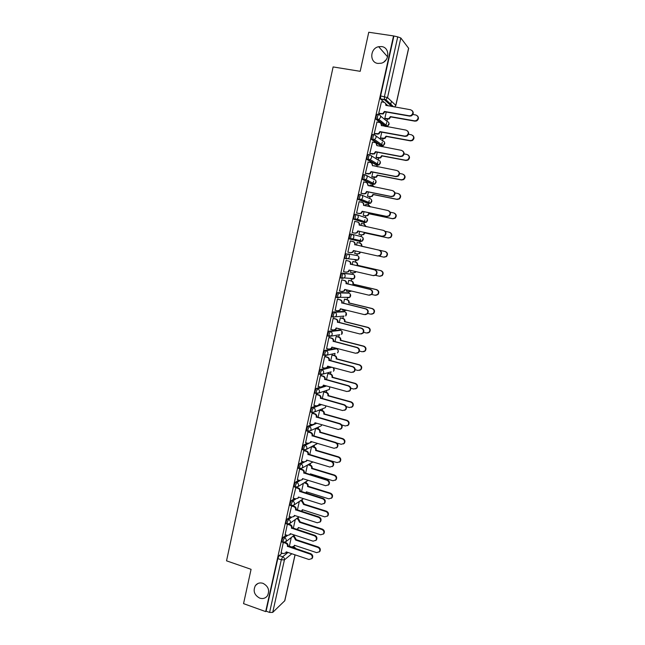 <?xml version="1.0" encoding="UTF-8"?>
<svg xmlns="http://www.w3.org/2000/svg" width="645" height="645" viewBox="0 0 645 645"><rect width="100%" height="100%" fill="white"/><g stroke="black" fill="none" stroke-linecap="round" stroke-linejoin="round"><path stroke-width="0.97" d="M262.999 583.33C268.409 586.289 269.884 590.449 267.425 595.811C265.458 598.318 262.894 599.092 259.725 598.133C254.275 595.093 252.84 590.901 255.412 585.547C257.363 583.144 259.895 582.403 262.999 583.33M381.614 46.577C389.999 47.399 389.733 61.251 381.308 63.21L377.889 63.436C369.335 62.525 369.964 48.294 378.647 46.698L381.614 46.577M286.283 535.052L283.236 537.341L281.857 540.333L282.131 542.066M290.427 516.838L287.307 519.032L285.937 521.99L286.219 523.764M294.604 498.537L291.395 500.633L290.032 503.551L290.323 505.374M298.812 480.162L295.499 482.154L294.144 485.032L294.451 486.902M303.069 461.707L299.627 463.586L298.28 466.432L298.595 468.343M307.359 443.171L303.771 444.937L302.432 447.743L302.763 449.702M311.704 424.555L307.939 426.2L306.601 428.965L306.947 430.973M316.123 405.866L312.124 407.374L310.793 410.099L310.721 412.042L311.156 412.163M320.621 387.105L316.324 388.467L315.002 391.144L314.937 393.144L315.397 393.273M325.499 368.214L320.549 369.464L319.235 372.109L319.162 374.164L319.654 374.293M335.295 348.477L324.79 350.38L323.484 352.976L323.419 355.089L323.951 355.226M339.399 330.006L329.055 331.199L327.749 333.763L327.684 335.932L329.103 336.416M343.511 311.454L333.336 311.938L332.038 314.454L331.973 316.679L333.417 317.179M347.647 292.822L337.633 292.58L336.351 295.055L336.287 297.345L337.746 297.845M351.799 274.101L341.955 273.133L340.681 275.56L340.616 277.922L342.1 278.422M346.3 253.59L345.035 255.984L344.97 258.403L346.502 258.911L346.357 256.283L347.623 253.888L357.225 255.581L347.623 253.888C349.042 254.372 349.655 255.388 349.461 256.944L348.55 258.419L346.502 258.911M351.993 234.248L350.662 233.958L349.405 236.304L349.542 238.997L350.864 239.295L350.727 236.594L351.993 234.248C353.42 234.716 354.032 235.739 353.839 237.304L352.855 238.844L350.864 239.295L360.37 241.544L362.288 241.109L363.232 239.626C363.425 238.126 362.829 237.15 361.45 236.691L352.162 234.288M356.33 214.503L355.048 214.237L353.791 216.535L353.734 219.098L355.25 219.582L355.129 216.817L356.379 214.511C357.814 214.978 358.427 215.994 358.233 217.567L357.177 219.171L355.25 219.582L364.602 222.589L366.465 222.194L367.481 220.646C367.674 219.139 367.078 218.163 365.691 217.712L356.919 214.704M360.708 194.669L359.45 194.411L358.209 196.677L358.144 199.313L359.652 199.781L359.547 196.951L360.789 194.685C362.224 195.145 362.845 196.161 362.651 197.733L361.506 199.41L359.652 199.781L368.859 203.546L370.649 203.191L371.754 201.587C371.947 200.071 371.343 199.095 369.956 198.652L361.676 195.072M365.102 174.747L363.877 174.505L362.643 176.714L362.579 179.431L364.078 179.882L363.982 176.98L365.215 174.763C366.666 175.214 367.287 176.222 367.086 177.81L365.852 179.552L364.078 179.882L373.141 184.422L374.85 184.107L376.043 182.43C376.237 180.914 375.632 179.931 374.237 179.504L366.4 175.384M369.521 154.719L368.327 154.494L367.094 156.662L367.182 159.629L368.529 159.887L368.44 156.92L369.674 154.752C371.125 155.187 371.746 156.203 371.544 157.791L370.206 159.605L368.529 159.887L377.438 165.209L379.058 164.935L380.348 163.193C380.542 161.661 379.937 160.686 378.542 160.266L371.101 155.638M373.963 134.603L372.794 134.394L371.568 136.514L371.512 139.385L372.995 139.804L372.923 136.764L374.148 134.636C375.6 135.063 376.228 136.079 376.027 137.675L374.576 139.562L372.995 139.804L381.751 145.907L383.275 145.673L384.678 143.859C384.872 142.327 384.267 141.352 382.864 140.941L375.777 135.813M378.422 114.391L377.285 114.189L376.067 116.269L376.132 119.381L377.486 119.615L377.43 116.511L378.639 114.431C380.099 114.85 380.727 115.858 380.534 117.463L378.946 119.43L377.486 119.615L386.089 126.509L387.5 126.331L389.024 124.445C389.217 122.905 388.613 121.929 387.202 121.526L380.421 115.906M383.872 61.993L386.21 59.679M294.128 536.358L294.41 535.1M298.095 518.636L298.401 517.274M302.07 500.834L302.4 499.375M306.069 482.96L306.415 481.404M310.084 464.997L310.455 463.352M314.115 446.961L314.51 445.219M318.17 428.844L318.582 427.014M322.242 410.639L322.669 408.72M326.33 392.362L326.773 390.354M330.433 373.995L330.901 371.915M334.553 355.548L335.037 353.404M336.093 348.679L336.198 348.219M338.698 337.021L339.157 334.957M340.221 330.216L340.447 329.192M342.858 318.404L343.301 316.429M344.365 311.664L344.624 310.511M347.042 299.707L347.462 297.821M348.534 293.032L348.824 291.742M351.243 280.93L351.646 279.124M352.718 274.319L353.041 272.883M355.459 262.055L355.847 260.338M356.919 255.517L357.274 253.945M359.7 243.1L360.619 238.981M361.152 236.61L361.522 234.933M363.965 224.025L364.296 222.525M364.304 222.493L364.909 219.792M365.392 217.615L365.788 215.857M368.247 204.86L368.553 203.489M368.569 203.425L369.222 200.514M369.666 198.523L370.077 196.693M372.552 185.607L372.834 184.357M372.85 184.276L373.552 181.148M373.955 179.35L374.382 177.431M376.882 166.257L377.123 165.144M377.148 165.039L377.897 161.685M378.26 160.089L378.704 158.09M381.276 146.6L381.445 145.843M381.469 145.706L382.267 142.142M382.582 140.739L383.049 138.659M385.815 126.291L386.661 122.502M386.927 121.3L387.411 119.132M390.507 105.304L391.418 101.225M295.096 554.845L284.808 600.705L272.714 612.395L269.594 612.428L266.119 611.178L277.802 558.602L279.188 555.571L282.171 553.184M243.552 603.639L265.675 611.597L393.539 35.918L368.755 32.25L360.2 71.321L333.118 66.935L226.532 560.827L251.074 569.325L243.552 603.639M266.119 611.178L265.675 611.597M388.137 105.901L385.662 103.66M384.226 102.353L380.639 99.104L384.468 99.757L384.436 96.573L397.731 36.87L400.827 37.99L408.664 48.319L395.853 105.458M397.731 36.87L393.539 35.918M381.445 101.862L378.728 113.391L379.212 113.697M386.25 112.045L384.815 118.47L385.283 118.761M376.978 122.026L374.253 133.507L374.753 133.773M381.759 132.169L380.453 138.014L380.921 138.264M372.536 142.094L369.803 153.518L370.303 153.744M377.285 152.196L376.108 157.477L376.583 157.686M368.126 162.072L365.376 173.432L365.884 173.626M372.834 172.134L371.786 176.843L372.27 177.02M370.214 185.131L369.738 186.018M363.764 181.963L360.966 193.258L361.482 193.411M368.408 191.968L367.481 196.12L367.972 196.257M366.029 204.392L365.312 205.828M359.483 201.772L359.104 201.619L356.58 212.995L357.104 213.1M363.998 211.713L363.2 215.309L363.691 215.414M360.91 225.548L361.394 223.404L363.869 224L365.731 226.58M352.742 232.7L352.21 232.627L354.726 221.316L355.242 221.469L354.718 221.364M359.612 231.37L358.934 234.409L359.434 234.482M357.612 242.641L357.137 242.472L356.532 245.173M357.628 242.584L357.137 242.472M350.872 241.093L350.364 240.916L347.865 252.179L348.389 252.276L347.865 252.155M350.888 241.028L350.364 240.908M355.242 250.945L354.686 253.429L355.185 253.517L354.694 253.404M353.379 261.588L352.896 261.443L352.178 264.668M346.542 260.564L346.026 260.419L343.535 271.634L346.083 272.158L348.163 271.642L349.066 270.029L373.157 275.592L375.704 274.907C377.269 272.674 376.857 270.981 374.463 269.812L350.388 264.103C350.582 262.555 349.969 261.539 348.558 261.056L349.01 261.128C350.42 261.604 351.033 262.62 350.84 264.16L374.874 269.868C377.261 271.029 377.672 272.722 376.116 274.955L373.713 275.665M350.888 270.449L350.461 272.359L352.944 272.867L354.976 272.367L355.621 271.545M349.171 280.438L348.679 280.341L347.849 284.074M342.229 279.938L341.713 279.833L339.576 291.008M346.55 289.863L346.591 291.209M344.978 299.207L344.478 299.143L343.535 303.384M337.94 299.232L337.416 299.159L335.207 310.261M342.237 309.189L342.318 309.947M340.81 317.896L340.302 317.864L339.246 322.605M333.667 318.428L333.134 318.396L330.885 329.426M336.65 336.497L336.142 336.505L334.973 341.745M329.418 337.537L328.877 337.545L326.612 348.518M332.522 355.016L331.998 355.056L330.716 360.789M325.185 356.564L324.637 356.604L322.363 367.513M328.402 373.455L327.878 373.519L326.483 379.752M320.976 375.495L320.42 375.567L318.138 386.428M324.306 391.805L323.774 391.91L322.274 398.618M316.784 394.337L316.219 394.45L313.946 405.253M320.226 410.075L319.686 410.212L318.082 417.404M312.607 413.098L312.043 413.251L309.761 423.999M308.455 431.771L307.875 431.957L305.609 442.655M304.319 450.363L303.739 450.581L301.473 461.223M300.151 468.818L299.611 469.117L297.353 479.711M295.886 487.338L293.257 498.109M291.653 505.785L289.178 516.427M287.356 524.232L285.122 534.665M319.404 404.633L320.307 404.286M318.009 386.395L320.492 387.073L325.306 385.629M326.701 367.908L330.562 366.932M360.37 241.544L349.542 238.997M363.361 222.323L353.92 219.3M367.642 203.296L358.322 199.507M371.939 184.18L362.74 179.616M376.261 164.983L367.182 159.629M380.606 145.689L371.649 139.554M384.968 126.307L376.132 119.381M283.292 542.526L281.083 552.821M291.258 537.535L289.403 546.202M350.678 278.898L351.17 278.471M354.871 260.12L355.476 259.524M359.176 241.262L359.781 240.504M363.554 222.251L364.086 221.42M367.9 203.159L368.4 202.264M372.246 183.97L372.721 183.035M376.599 164.709L377.051 163.733M380.961 145.351L381.397 144.359M385.339 125.912L385.75 124.92M390.475 103.909L390.265 104.829M393.837 36.289L380.59 95.928L380.639 99.104M315.615 428.433L313.905 436.101M311.527 446.743L309.745 454.709M307.439 465.061L305.609 473.237M303.368 483.299L301.497 491.684M299.312 501.455L297.393 510.042M295.281 519.531L293.314 528.319M378.736 113.351L382.775 113.633L384.436 111.456L384.831 111.795L383.17 113.972L379.067 113.673M385.267 103.039L386.218 105.57M412.268 110.706C413.808 112.617 413.526 114.334 411.429 115.858L409.639 116.124L384.831 111.795M384.436 111.456L409.285 115.786L411.083 115.52C413.614 113.214 413.469 111.295 410.647 109.779L385.807 105.296C386.008 103.7 385.379 102.692 383.92 102.281L381.3 101.837M384.831 118.422L388.758 118.704L390.378 116.592L414.59 120.841L416.339 120.591C418.807 118.349 418.669 116.487 415.92 115.003L412.873 114.479M417.492 115.906C418.984 117.769 418.71 119.438 416.67 120.913L414.928 121.163L390.757 116.914L389.137 119.027L387.379 118.874M385.13 118.728L387.758 119.196M374.269 133.459L378.413 133.709L379.937 131.604L380.34 131.911L378.817 134.007L374.576 133.741M380.655 123.098L381.719 125.759M407.527 130.903C409.188 132.717 409.011 134.434 406.987 136.071L405.06 136.393L380.34 131.911M379.937 131.604L404.697 136.095L406.632 135.773C409.003 133.451 408.809 131.564 406.044 130.121L381.308 125.485C381.509 123.888 380.881 122.881 379.429 122.461L376.817 121.994M369.819 153.47L374.06 153.687L375.471 151.664L375.882 151.93L374.471 153.953L370.109 153.703M376.051 143.069L376.825 145.568C377.027 143.98 376.398 142.972 374.955 142.545L372.35 142.061M402.778 151.003C404.584 152.712 404.504 154.445 402.553 156.187L400.497 156.574L375.882 151.93M375.471 151.664L400.126 156.308L402.19 155.921C404.407 153.607 404.165 151.752 401.472 150.358L376.825 145.568M365.384 173.384L369.714 173.578L371.012 171.626L371.431 171.852L370.133 173.803L365.634 173.578M371.447 162.943L372.778 165.838M398.038 171.006C399.989 172.618 400.013 174.352 398.118 176.206L395.949 176.657L371.431 171.852M371.012 171.626L395.579 176.432L397.747 175.98C399.827 173.674 399.553 171.844 396.917 170.506L372.367 165.555C372.568 163.975 371.947 162.967 370.504 162.532L367.908 162.032M380.461 137.974L384.501 138.224L385.992 136.184L410.115 140.586L412.002 140.271C414.308 138.022 414.122 136.184 411.429 134.773L408.511 134.249M412.865 135.531C414.485 137.296 414.308 138.973 412.34 140.554L410.454 140.868L386.379 136.474L384.888 138.506L383.001 138.433M380.752 138.24L383.388 138.723M376.124 157.428L380.252 157.646L381.63 155.679L405.657 160.234L407.664 159.855C409.825 157.606 409.599 155.8 406.971 154.445L404.068 153.905M408.245 155.066C409.986 156.735 409.914 158.42 408.011 160.105L406.003 160.476L382.017 155.929L380.647 157.896L378.647 157.904M376.39 157.646L379.042 158.154M371.794 176.786L376.011 176.98L377.285 175.085L401.222 179.786L403.335 179.358C405.366 177.109 405.1 175.335 402.528 174.029L399.545 173.449M377.93 166.837L374.261 165.749M403.617 174.513C405.512 176.085 405.536 177.77 403.689 179.568L401.577 180.003L377.68 175.303L376.414 177.198L374.318 177.286M372.028 176.972L374.713 177.504M360.974 193.202L363.554 193.726L365.376 193.371L366.586 191.492L367.013 191.686L365.804 193.565L363.982 193.919L361.152 193.339M366.86 182.737L368.335 185.736M393.297 190.92C395.401 192.42 395.538 194.161 393.7 196.136L391.434 196.636L367.013 191.686M366.586 191.492L391.047 196.451L393.321 195.951C395.272 193.645 394.966 191.847 392.386 190.557L367.932 185.454C368.126 183.881 367.505 182.874 366.07 182.422L363.49 181.906M356.588 212.931L359.152 213.471L361.055 213.076L362.176 211.262L362.603 211.423L361.49 213.229L359.596 213.624L356.58 212.995M362.272 202.441C363.587 202.957 364.143 203.949 363.941 205.424L363.917 205.537M388.556 210.754C390.822 212.132 391.072 213.874 389.29 215.978L386.936 216.526L362.603 211.423M362.176 211.262L386.54 216.381L388.895 215.825C390.741 213.535 390.402 211.77 387.871 210.512L363.514 205.255C363.707 203.691 363.095 202.675 361.66 202.224L359.088 201.691M367.497 196.064L370.004 196.58L371.786 196.233L372.963 194.403L396.804 199.257L399.013 198.765C400.924 196.531 400.618 194.782 398.102 193.524L394.933 192.887M374.108 186.889L372.463 185.583L369.948 185.083M373.221 185.889L374.439 186.961M398.989 193.871C401.037 195.338 401.166 197.023 399.376 198.942L397.167 199.434L373.358 194.588L372.189 196.411L370.004 196.58M367.65 196.193L370.407 196.757M363.208 215.253L365.707 215.785L367.561 215.39L368.658 213.632L392.41 218.631L394.708 218.091C396.506 215.865 396.167 214.148 393.708 212.923L390.201 212.197M369.996 206.803L368.158 204.836L365.651 204.32M368.747 205.046L370.383 206.884M394.369 213.156C396.57 214.495 396.812 216.188 395.071 218.236L392.781 218.768L369.061 213.785L367.972 215.543L365.707 215.785M363.2 215.309L366.126 215.93M369.061 213.785L368.658 213.632M352.226 232.571L354.774 233.127L356.741 232.684L357.781 230.942L358.185 231.257L357.185 232.805L355.226 233.248L352.218 232.587M357.693 222.057L357.709 222.065C359.136 222.525 359.749 223.541 359.555 225.097L359.523 225.25M383.823 230.507C386.258 231.749 386.613 233.482 384.88 235.723L382.461 236.328L358.225 231.063M357.781 230.942L382.058 236.215L384.493 235.61C386.226 233.337 385.863 231.595 383.38 230.37L359.12 224.96C359.313 223.404 358.701 222.388 357.274 221.928L354.71 221.38M347.873 252.114L350.42 252.687L352.444 252.211L353.42 250.534L377.599 255.952L380.09 255.307C381.735 253.05 381.348 251.332 378.913 250.139L354.742 244.576C354.935 243.028 354.323 242.012 352.904 241.536L353.347 241.641C354.766 242.117 355.379 243.125 355.185 244.673L379.316 250.228C381.743 251.413 382.138 253.13 380.494 255.38L378.002 256.025M353.863 250.631L352.896 252.292L350.872 252.767M350.356 240.972L352.904 241.536M354.702 244.769L355.145 244.866M349.509 270.126L348.614 271.69L346.607 272.214M346.026 260.443L349.01 261.128M346.018 260.475L348.558 261.056M350.348 264.289L350.799 264.353M339.246 290.927L341.769 291.532L343.89 290.992L344.744 289.436L368.738 295.144L371.335 294.426C372.818 292.209 372.391 290.532 370.036 289.395L346.059 283.534C346.252 281.994 345.639 280.978 344.228 280.486L344.688 280.519C346.099 281.01 346.704 282.018 346.51 283.558L370.456 289.411C372.802 290.548 373.229 292.225 371.754 294.434L369.545 295.217M345.18 289.541L344.357 291.008L342.487 291.588M341.81 279.841L344.688 280.519M341.697 279.89L344.228 280.486M346.018 283.719L346.47 283.744M334.957 310.197L337.472 310.817L339.641 310.253L340.431 308.745L364.336 314.607L366.981 313.849C368.392 311.664 367.94 310.003 365.634 308.882L341.745 302.876C341.931 301.336 341.326 300.32 339.923 299.828L340.391 299.82C341.794 300.32 342.398 301.336 342.205 302.868L366.054 308.858C368.368 309.979 368.811 311.64 367.4 313.825L365.392 314.655M340.874 308.85L340.108 310.229L338.375 310.858M337.658 299.159L340.391 299.82M337.4 299.216L339.923 299.828M341.705 303.061L342.164 303.053M330.692 329.377L333.199 330.014L335.4 329.426L336.15 327.966L359.958 333.981L362.635 333.191C363.99 331.022 363.522 329.385 361.248 328.273L337.448 322.129C337.641 320.597 337.037 319.581 335.634 319.073L336.11 319.033C337.504 319.541 338.109 320.557 337.924 322.081L361.676 328.224C363.949 329.329 364.417 330.966 363.07 333.134L361.248 333.989M336.585 328.079L335.876 329.369L334.279 330.03M333.449 318.372L336.11 319.033M333.126 318.445L335.634 319.073M337.408 322.307L337.875 322.266M326.443 348.469L328.942 349.122L331.175 348.51L331.877 347.107L355.597 353.258L358.314 352.444C359.604 350.291 359.128 348.671 356.878 347.582L333.175 341.286C333.368 339.762 332.764 338.746 331.369 338.23L331.844 338.157C333.239 338.673 333.844 339.689 333.65 341.213L357.322 347.494C359.555 348.582 360.031 350.203 358.749 352.347L357.104 353.218M329.232 337.488L331.844 338.157M331.836 347.284L332.28 347.204L331.659 348.421L330.192 349.098M328.869 337.593L331.369 338.23M333.134 341.471L333.61 341.39M322.218 367.481L324.709 368.142L326.967 367.505L327.628 366.15L351.259 372.447L354 371.609C355.234 369.48 354.75 367.876 352.541 366.795L328.926 360.361C329.111 358.846 328.507 357.822 327.12 357.306L327.604 357.201C328.99 357.717 329.595 358.733 329.41 360.249L352.984 366.674C355.193 367.755 355.677 369.351 354.444 371.48L352.96 372.35M325.032 356.516L327.604 357.201M328.063 366.263L327.45 367.384L326.104 368.077M324.628 356.645L327.12 357.306M328.877 360.539L329.361 360.434M358.942 234.353L361.434 234.893L363.353 234.474L364.369 232.772L388.032 237.916L390.402 237.328C392.104 235.119 391.741 233.425 389.322 232.24L385.267 231.361M364.28 224.129L366.142 226.669M389.749 232.369C392.12 233.571 392.458 235.264 390.773 237.441L388.411 238.021L364.788 232.893L363.772 234.587L361.434 234.893M358.942 234.369L361.853 235.006M364.788 232.893L364.369 232.772M359.604 243.076L360.031 243.173C361.41 243.633 362.006 244.624 361.821 246.132L361.402 246.035C361.587 244.528 360.99 243.536 359.604 243.076L357.12 242.528M354.702 253.364L357.185 253.92L359.16 253.461L360.063 252.018M379.018 256.065L383.678 257.113L386.113 256.484C387.718 254.291 387.339 252.614 384.96 251.461L361.361 246.221M361.781 246.309L385.347 251.542C387.709 252.703 388.097 254.372 386.492 256.557L384.065 257.186M360.482 252.114L359.579 253.541L357.612 254.001M352.888 261.475L355.79 262.136C357.169 262.604 357.765 263.587 357.572 265.087L357.153 265.031C357.338 263.523 356.741 262.539 355.363 262.072L352.888 261.507M375.567 275.351L379.349 276.221L381.832 275.552C383.356 273.383 382.953 271.73 380.623 270.594L357.104 265.216M357.532 265.272L381.01 270.642C383.34 271.771 383.743 273.424 382.219 275.592L379.881 276.286M356.024 271.634L355.403 272.416L353.444 272.924M348.76 280.341L351.573 281.002C352.944 281.478 353.533 282.47 353.347 283.961L352.92 283.937C353.105 282.437 352.509 281.446 351.138 280.97L348.663 280.39M346.268 291.129L348.735 291.717L351.057 290.935M371.73 294.451L375.035 295.241L377.567 294.539C379.01 292.387 378.591 290.75 376.301 289.637L352.88 284.123M353.307 284.147L376.696 289.653C378.986 290.766 379.405 292.395 377.962 294.547L375.817 295.305M351.428 291.024L349.421 291.774M344.704 299.143L347.373 299.788C348.735 300.272 349.332 301.263 349.139 302.747L348.703 302.755C348.889 301.263 348.3 300.272 346.929 299.788L344.47 299.199M342.084 309.882L344.535 310.487L346.317 310.189M367.723 313.438L370.738 314.171L373.31 313.438C374.689 311.301 374.253 309.689 372.004 308.6L348.663 302.94M349.098 302.932L372.407 308.584C374.656 309.673 375.092 311.285 373.713 313.414L371.762 314.22M346.607 310.261L345.406 310.527M340.592 317.84L343.188 318.485C344.551 318.977 345.139 319.968 344.954 321.452L344.511 321.492C344.696 320.009 344.108 319.017 342.737 318.525L340.286 317.912M337.916 328.555L341.141 329.232M363.619 332.304L366.465 333.022L369.077 332.256C370.391 330.143 369.94 328.547 367.723 327.475L344.47 321.67M331.973 316.679L333.538 317.211L335.755 316.647M344.914 321.629L368.126 327.418C370.343 328.499 370.794 330.087 369.48 332.199L367.714 333.038M336.48 336.456L339.028 337.101C340.383 337.601 340.971 338.593 340.786 340.068L340.334 340.141C340.52 338.665 339.931 337.674 338.569 337.174L336.134 336.545M359.426 351.065L362.208 351.783L364.852 350.993C366.11 348.897 365.642 347.324 363.458 346.26L340.294 340.326M340.745 340.254L363.877 346.172C366.054 347.236 366.521 348.808 365.264 350.904L363.667 351.751M332.369 354.976L334.884 355.637C336.23 356.145 336.819 357.128 336.634 358.604L336.174 358.709C336.359 357.233 335.779 356.242 334.416 355.734L331.99 355.097M355.153 369.714L357.967 370.456L360.644 369.65C361.845 367.569 361.369 366.013 359.217 364.957L336.134 358.886M336.593 358.781L359.636 364.844C361.789 365.892 362.264 367.448 361.063 369.521L359.62 370.367M323.83 385.226L322.774 386.419L323.403 385.105L346.945 391.539L349.711 390.693C350.896 388.58 350.396 386.992 348.211 385.92L324.685 379.341C324.878 377.833 324.274 376.817 322.895 376.285L323.387 376.148C324.766 376.672 325.362 377.696 325.177 379.204L348.663 385.766C350.84 386.831 351.34 388.419 350.162 390.523L348.808 391.378M320.839 375.454L323.387 376.148M323.266 386.266L322.032 386.96M320.412 375.616L322.895 376.285M324.645 379.526L325.136 379.381M313.825 405.221L316.292 405.915L318.598 405.245L319.194 403.98L342.648 410.551L345.43 409.68C346.567 407.592 346.059 406.019 343.914 404.955L320.476 398.239C320.662 396.74 320.065 395.716 318.686 395.175L319.186 395.006C320.557 395.546 321.154 396.562 320.968 398.062L344.365 404.762C346.518 405.826 347.026 407.398 345.889 409.486L344.664 410.325M316.655 394.305L319.186 395.006M319.622 404.101L317.961 405.745M316.211 394.49L318.686 395.175M320.436 398.425L320.928 398.247M309.656 423.967L312.115 424.676L314.438 423.991L315.002 422.757L338.367 429.473L341.173 428.586C342.269 426.522 341.753 424.958 339.625 423.902L316.276 417.049C316.461 415.549 315.873 414.533 314.494 413.985L315.002 413.784C316.373 414.324 316.969 415.348 316.784 416.839L340.092 423.676C342.213 424.732 342.729 426.289 341.632 428.361L340.52 429.175M312.494 413.066L315.002 413.784M315.429 422.878L313.897 424.45M312.035 413.284L314.494 413.985M316.235 417.234L316.743 417.025M305.504 442.623L307.955 443.349L310.301 442.655L310.834 441.454L334.11 448.307L336.932 447.412C337.988 445.356 337.464 443.808 335.36 442.76L312.099 435.77C312.285 434.279 311.696 433.255 310.326 432.706L310.842 432.472C312.204 433.021 312.793 434.045 312.615 435.528L335.835 442.51C337.932 443.55 338.456 445.098 337.4 447.146L336.384 447.936M308.35 431.747L310.842 432.472M311.253 441.583L309.834 443.067M307.875 431.989L310.326 432.706M312.059 435.956L312.575 435.714M301.376 461.191L303.819 461.933L306.173 461.223L306.681 460.07L329.869 467.053L332.707 466.15C333.723 464.118 333.191 462.578 331.119 461.538L307.947 454.411C308.133 452.927 307.536 451.903 306.173 451.339L306.697 451.073C308.052 451.629 308.641 452.653 308.463 454.136L331.594 461.248C333.667 462.288 334.199 463.82 333.183 465.851L332.248 466.617M304.222 450.331L306.697 451.073M307.101 460.191L305.786 461.602M303.731 450.613L306.173 451.339M307.907 454.588L308.423 454.314M297.264 479.678L299.699 480.436L302.062 479.719L302.553 478.598L325.652 485.717L328.499 484.798C329.482 482.782 328.942 481.259 326.894 480.219L303.811 472.962C303.989 471.479 303.4 470.455 302.045 469.891L302.57 469.592C303.924 470.157 304.513 471.181 304.327 472.656L327.378 479.896C329.426 480.936 329.958 482.46 328.982 484.468L328.12 485.217M300.11 468.842L302.57 469.592M302.965 478.719L301.747 480.049M299.611 469.149L302.045 469.891M303.771 473.14L304.287 472.833M328.265 373.415L330.756 374.084C332.102 374.6 332.683 375.592 332.506 377.059L332.038 377.196C332.223 375.721 331.635 374.729 330.288 374.213L327.87 373.56M350.807 388.25L353.75 389.048L356.451 388.217C357.604 386.161 357.12 384.614 354.992 383.573L331.998 377.373M332.465 377.236L355.419 383.428C357.548 384.468 358.031 386.008 356.878 388.064L355.564 388.895M324.185 391.773L326.652 392.45C327.991 392.974 328.571 393.966 328.394 395.425L327.918 395.595C328.103 394.127 327.523 393.136 326.177 392.611L323.758 391.95M346.357 406.664L349.55 407.551L352.275 406.705C353.379 404.673 352.888 403.141 350.791 402.109L327.878 395.772M328.353 395.603L351.227 401.924C353.315 402.956 353.815 404.488 352.702 406.519L351.517 407.334M320.114 410.043L322.556 410.736C323.895 411.26 324.475 412.252 324.298 413.711L323.822 413.913C324 412.453 323.419 411.454 322.081 410.93L319.678 410.244M341.769 424.95L345.373 425.982L348.115 425.111C349.179 423.096 348.679 421.58 346.607 420.556L323.782 414.082M324.258 413.888L347.042 420.347C349.114 421.362 349.614 422.878 348.55 424.894L347.47 425.692M316.058 428.232L318.493 428.933C319.823 429.473 320.396 430.465 320.218 431.916L319.735 432.142C319.92 430.691 319.339 429.699 318.001 429.159L315.607 428.465M336.851 443.042L341.213 444.316L343.97 443.446C344.994 441.446 344.486 439.938 342.439 438.923L319.702 432.319M320.178 432.094L342.882 438.673C344.93 439.688 345.438 441.196 344.414 443.196L343.422 443.962M312.212 446.396L314.438 447.058C315.768 447.598 316.34 448.589 316.163 450.041L315.671 450.299C315.856 448.847 315.276 447.856 313.946 447.307L311.712 446.646M314.373 456.096L337.069 462.578L339.842 461.691C340.834 459.708 340.318 458.216 338.294 457.2L315.631 450.476M316.123 450.21L338.746 456.926C340.762 457.934 341.278 459.434 340.286 461.409L339.383 462.159M308.431 464.497L310.406 465.093C311.728 465.65 312.301 466.641 312.124 468.085L311.632 468.375C311.809 466.932 311.229 465.932 309.906 465.384L307.931 464.787M310.14 474.623L310.398 473.857L332.949 480.751L335.731 479.856C336.682 477.897 336.166 476.405 334.166 475.397L311.591 468.544M312.083 468.254L334.618 475.099C336.617 476.099 337.142 477.582 336.182 479.549L335.352 480.267M310.785 473.978L310.422 474.656M293.169 498.085L295.595 498.851L297.974 498.134L298.442 497.037L321.452 504.285L324.306 503.366C325.257 501.375 324.717 499.859 322.685 498.819L299.691 491.434C299.869 489.958 299.288 488.926 297.934 488.354L298.466 488.023C299.812 488.596 300.401 489.62 300.215 491.095L323.177 498.464C325.209 499.496 325.741 501.012 324.798 503.011L323.992 503.729M296.466 487.402L298.466 488.023M298.845 497.166L297.708 498.416M295.507 487.596L297.934 488.354M299.651 491.611L300.175 491.272M304.633 482.516L306.383 483.057C307.705 483.613 308.278 484.613 308.1 486.048L307.601 486.362C307.778 484.927 307.205 483.927 305.883 483.371L304.126 482.831M305.803 493.03L306.375 491.829L328.845 498.843L331.635 497.948C332.562 495.997 332.03 494.522 330.055 493.522L307.56 486.54M308.06 486.217L330.514 493.183C332.498 494.183 333.022 495.658 332.094 497.601L331.32 498.303M306.762 491.95L305.883 493.054M289.097 516.403L291.508 517.185L293.902 516.46L294.346 515.395L317.276 522.781L320.138 521.853C321.057 519.87 320.509 518.37 318.501 517.338L295.587 509.816C295.773 508.341 295.184 507.317 293.838 506.736L294.378 506.373C295.716 506.954 296.305 507.978 296.119 509.445L319.001 516.951C321.008 517.983 321.549 519.483 320.63 521.458L319.88 522.16M292.693 505.833L294.378 506.373M294.741 515.524L293.693 516.701M291.419 505.962L293.838 506.736M295.547 509.993L296.087 509.623M300.82 500.439L302.392 500.939L304.093 503.93L303.553 504.446L301.884 501.286L300.312 500.786M301.32 511.3L302.376 509.719L324.757 516.863L327.555 515.952C328.45 514.025 327.918 512.557 325.959 511.558L303.553 504.446M304.053 504.1L326.435 511.195C328.386 512.186 328.918 513.654 328.023 515.581L327.297 516.258M302.747 509.832L301.723 510.993M285.042 534.64L287.444 535.431L289.847 534.705L290.266 533.665L313.115 541.187L315.986 540.252C316.872 538.293 316.324 536.793 314.341 535.761L291.508 528.11C291.685 526.651 291.105 525.619 289.766 525.03L290.306 524.635C291.645 525.224 292.225 526.255 292.048 527.715L314.841 535.35C316.824 536.374 317.372 537.874 316.485 539.833L315.776 540.51M288.847 524.167L290.306 524.635M290.661 533.794L289.678 534.899M287.356 524.248L289.766 525.03M291.467 528.287L292.008 527.892M296.998 518.282L298.409 518.741L300.11 521.732L299.562 522.281L297.893 519.112L296.482 518.661M296.498 529.351L297.966 528.529L298.385 527.521L320.686 534.794L323.492 533.883C324.362 531.972 323.83 530.513 321.887 529.513L299.562 522.281M300.07 521.902L322.363 529.118C324.298 530.117 324.838 531.569 323.967 533.48L323.29 534.141M298.756 527.642L297.797 528.731M281.002 552.797L283.397 553.604L285.808 552.87L286.211 551.862L308.971 559.505L311.841 558.578C312.712 556.627 312.156 555.135 310.189 554.111L287.444 546.331C287.622 544.872 287.041 543.84 285.703 543.243L286.251 542.824C287.589 543.421 288.17 544.444 287.993 545.896L310.697 553.66C312.664 554.692 313.212 556.175 312.349 558.119L311.688 558.78M284.977 542.397L286.251 542.824M286.598 551.991L285.679 553.023M283.486 542.51L285.703 543.243M287.404 546.509L287.952 546.073M293.185 536.043L294.442 536.463L296.144 539.454L295.587 540.034L293.927 536.866L292.661 536.447M289.331 546.178L291.669 546.96L294.015 546.234L294.418 545.259L316.639 552.644L319.444 551.733C320.291 549.838 319.751 548.387 317.832 547.387L295.587 540.034M296.103 539.623L318.316 546.968C320.234 547.96 320.775 549.403 319.928 551.306L319.291 551.943M294.781 545.38L293.886 546.396M283.381 542.485L283.107 540.752L284.485 537.761L287.525 535.455M283.236 537.341L284.485 537.761C285.824 538.357 286.412 539.389 286.227 540.857L285.848 541.711L284.066 542.558M287.468 524.167L287.186 522.394L288.557 519.435L291.677 517.234M287.307 519.032L288.557 519.435C289.903 520.031 290.492 521.055 290.315 522.531L289.911 523.418L287.92 524.24M291.58 505.769L291.29 503.955L292.653 501.036L295.87 498.924M291.395 500.633L292.653 501.036C294.007 501.616 294.596 502.649 294.41 504.124L293.991 505.035L291.79 505.809M308.157 480.323L298.087 486.58L295.708 487.298L295.41 485.427L296.764 482.549L300.11 480.525M295.499 482.154L296.764 482.549C298.119 483.121 298.708 484.153 298.53 485.637L298.087 486.58L295.337 487.177L294.072 486.781M299.861 468.73L299.546 466.819L300.892 463.973L304.416 462.03M299.627 463.586L300.892 463.973C302.255 464.537 302.852 465.569 302.666 467.061L302.199 468.036L299.836 468.746M304.029 450.081L303.706 448.122L305.045 445.316L308.842 443.429M303.771 444.937L305.045 445.316C306.415 445.872 307.004 446.904 306.827 448.396L306.327 449.412L303.98 450.105M308.221 431.344L307.883 429.336L309.213 426.571L316.751 423.265M307.939 426.2L309.213 426.571C310.592 427.119 311.18 428.151 310.995 429.651L310.479 430.699L308.141 431.384M312.438 412.526L312.003 412.405L312.075 410.462L313.406 407.737L321.557 404.641M312.124 407.374L313.406 407.737C314.784 408.285 315.381 409.309 315.195 410.817L314.647 411.905L312.325 412.574M316.679 393.627L316.219 393.498L316.292 391.507L317.606 388.822L326.555 385.968M316.324 388.467L317.606 388.822C318.993 389.354 319.597 390.378 319.404 391.894L318.824 393.023L316.526 393.676M331.183 371.834L320.75 374.697L320.525 372.455L321.839 369.811L331.812 367.263M320.549 369.464L321.839 369.811C323.226 370.343 323.83 371.367 323.645 372.883L323.024 374.052L319.162 374.164M335.013 353.396L324.991 355.621L324.782 353.323L326.088 350.719L336.561 348.808M324.79 350.38L326.088 350.719C327.483 351.235 328.079 352.259 327.894 353.783L327.241 355L323.419 355.089M339.859 334.699L329.256 336.456L329.055 334.094L330.353 331.53L340.657 330.329M329.055 331.199L330.353 331.53C331.756 332.046 332.36 333.07 332.167 334.602L331.474 335.86L327.684 335.932M344.083 316.058L333.28 317.009L333.344 314.776L334.642 312.261L344.777 311.769M333.336 311.938L334.642 312.261C336.045 312.761 336.65 313.784 336.464 315.324L335.722 316.631M348.308 297.353L347.768 297.893L349.832 297.361L339.98 297.321L337.843 297.869L337.666 295.37L338.947 292.894L348.913 293.128M337.633 292.58L338.947 292.894C340.358 293.386 340.963 294.41 340.778 295.95L339.98 297.321L336.287 297.345M351.944 279.196L353.968 278.696L344.261 277.914L342.164 278.43L341.995 275.875L343.277 273.432L353.073 274.399M341.955 273.133L343.277 273.432C344.688 273.923 345.301 274.947 345.107 276.495L344.261 277.914L340.616 277.922M279.188 555.571L282.687 556.756L287.993 552.459M293.556 547.944L294.717 547.355L296.079 548.782M293.177 546.912L295.861 548.71M291.83 553.749L284.429 559.86L272.714 612.395M284.663 600.963L295.015 554.813M391.854 106.546L384.468 99.757L385.823 99.612L393.652 106.852M400.827 37.99L387.532 97.572L395.788 105.345L408.616 48.133M306.883 460.667L307.52 460.32M310.213 442.752L312.075 441.825M335.142 348.437L336.392 348.76C337.738 349.259 338.319 350.243 338.141 351.71L337.504 352.88C338.488 351.856 338.536 350.759 337.658 349.598M339.262 329.974L340.52 330.288C341.874 330.788 342.455 331.772 342.277 333.239L341.6 334.457L341.882 331.248M343.406 311.43L344.672 311.737C346.026 312.228 346.615 313.212 346.43 314.687L345.712 315.953L346.115 312.809M347.574 292.806L348.832 293.104C350.195 293.58 350.783 294.563 350.598 296.055L349.832 297.361L350.356 294.273M351.751 274.093L353.025 274.383C354.387 274.859 354.976 275.834 354.79 277.326L353.968 278.696L354.597 275.649M363.32 222.315L364.602 222.589M367.577 203.28L368.932 203.562M371.851 184.164L373.245 184.438M376.14 164.959L377.567 165.225M380.453 145.657L381.921 145.931M384.783 126.275L386.291 126.541M356.145 260.411L358.12 259.943L359.007 258.524C359.192 257.024 358.596 256.041 357.225 255.581M333.441 367.86C334.416 369.013 334.408 370.133 333.425 371.23L334.021 370.101L333.207 367.634M327.329 390.169L329.361 389.491L329.772 386.847M323.476 408.406L325.314 407.68L325.886 405.858M319.622 426.538L321.275 425.781L321.791 424.708M315.768 444.574L317.517 443.421M311.914 462.521L313.043 461.981M380.59 95.928L387.532 97.572L385.823 99.612L380.534 98.959M277.802 558.602L281.309 559.796L282.687 556.756C284.026 557.361 284.614 558.401 284.429 559.86L281.309 559.796L269.594 612.428M394.732 107.038L395.788 105.345L394.651 107.022M384.388 111.649L384.791 111.988M379.897 131.798L380.3 132.104M376.874 133.934L377.277 134.233M375.422 151.857L375.833 152.123M372.407 153.962L372.826 154.22M370.972 171.82L371.391 172.046M367.972 173.892L368.392 174.118M372.367 165.555L372.786 165.797M366.545 191.686L366.965 191.879M363.554 193.726L363.982 193.919M367.932 185.454L368.351 185.655M362.135 211.455L362.563 211.616M359.152 213.471L359.596 213.624M363.514 205.255L363.941 205.424M373.318 194.774L372.915 194.588M369.021 213.971L368.609 213.817M357.741 231.136L358.185 231.257M354.774 233.127L355.226 233.248M359.12 224.96L359.555 225.097M382.058 236.215L382.461 236.328M353.371 250.72L353.823 250.808M354.742 244.576L355.185 244.673M378.913 250.139L379.316 250.228M349.026 270.215L349.477 270.263M350.388 264.103L350.84 264.16M374.463 269.812L374.874 269.868M344.696 289.621L345.156 289.637M346.059 283.534L346.51 283.558M370.036 289.395L370.456 289.411M340.391 308.931L340.858 308.915M341.745 302.876L342.205 302.868M365.634 308.882L366.054 308.858M336.101 328.152L336.577 328.103M337.448 322.129L337.924 322.081M361.248 328.273L361.676 328.224M333.175 341.286L333.65 341.213M356.878 347.582L357.322 347.494M328.926 360.361L329.41 360.249M352.541 366.795L352.984 366.674M364.748 233.079L364.328 232.958M361.821 246.132L361.402 246.035M357.572 265.087L357.153 265.031M355.79 262.136L355.363 262.072M353.347 283.961L352.92 283.937M351.573 281.002L351.138 280.97M349.139 302.747L348.703 302.755M347.373 299.788L346.929 299.788M372.407 308.584L372.004 308.6M344.954 321.452L344.511 321.492M343.188 318.485L342.737 318.525M368.126 327.418L367.723 327.475M340.786 340.068L340.334 340.141M339.028 337.101L338.569 337.174M363.877 346.172L363.458 346.26M336.634 358.604L336.174 358.709M334.884 355.637L334.416 355.734M359.636 364.844L359.217 364.957M324.685 379.341L325.177 379.204M348.211 385.92L348.663 385.766M320.476 398.239L320.968 398.062M343.914 404.955L344.365 404.762M316.276 417.049L316.784 416.839M339.625 423.902L340.092 423.676M312.099 435.77L312.615 435.528M335.36 442.76L335.835 442.51M307.947 454.411L308.463 454.136M331.119 461.538L331.594 461.248M303.811 472.962L304.327 472.656M326.894 480.219L327.378 479.896M332.506 377.059L332.038 377.196M330.756 374.084L330.288 374.213M355.419 383.428L354.992 383.573M328.394 395.425L327.918 395.595M326.652 392.45L326.177 392.611M351.227 401.924L350.791 402.109M324.298 413.711L323.822 413.913M322.556 410.736L322.081 410.93M347.042 420.347L346.607 420.556M320.218 431.916L319.735 432.142M318.493 428.933L318.001 429.159M342.882 438.673L342.439 438.923M316.163 450.041L315.671 450.299M314.438 447.058L313.946 447.307M338.746 456.926L338.294 457.2M312.124 468.085L311.632 468.375M310.406 465.093L309.906 465.384M334.618 475.099L334.166 475.397M299.691 491.434L300.215 491.095M322.685 498.819L323.177 498.464M308.1 486.048L307.601 486.362M306.383 483.057L305.883 483.371M330.514 493.183L330.055 493.522M295.587 509.816L296.119 509.445M318.501 517.338L319.001 516.951M304.093 503.93L303.593 504.277M302.392 500.939L301.884 501.286M326.435 511.195L325.959 511.558M291.508 528.11L292.048 527.715M314.341 535.761L314.841 535.35M300.11 521.732L299.594 522.111M298.409 518.741L297.893 519.112M322.363 529.118L321.887 529.513M287.444 546.331L287.993 545.896M310.189 554.111L310.697 553.66M296.144 539.454L295.62 539.865M294.442 536.463L293.927 536.866M318.316 546.968L317.832 547.387M376.011 119.22L378.946 119.43L387.5 126.331L389.032 123.324M371.512 139.385L374.576 139.562L383.275 145.673L384.67 142.69M367.037 159.452L370.206 159.605L379.058 164.935L380.332 161.959M362.579 179.431L365.852 179.552L374.85 184.107L376.003 181.14M358.144 199.313L361.506 199.41L370.649 203.191L371.697 200.232M353.734 219.098L357.177 219.171L366.465 222.194L367.4 219.227M349.34 238.795L352.855 238.844L362.288 241.109L363.119 238.126M344.97 258.403L358.12 259.943L358.854 256.936M314.937 393.144L318.824 393.023L329.361 389.491L329.861 386.871M310.721 412.042L312.003 412.405L314.647 411.905L325.314 407.68L325.999 405.882M306.528 430.852L307.81 431.223L310.479 430.699L321.275 425.781L321.871 424.732M302.36 449.581L303.634 449.96L306.327 449.412L317.558 443.438M298.208 468.222L299.474 468.609L302.199 468.036L312.922 461.949M289.96 505.253L291.217 505.656L293.991 505.035L303.505 498.633M285.864 523.643L287.114 524.054L289.911 523.418L298.949 516.879M281.784 541.953L283.034 542.372L285.848 541.711L294.475 535.052M293.265 546.871L294.41 547.25M378.647 46.698L387.581 56.825M255.412 585.547L257.839 583.532M378.413 133.709L378.817 134.007M374.06 153.687L374.471 153.953M369.714 173.578L370.133 173.803M376.414 177.198L376.011 176.98M365.376 193.371L365.804 193.565M361.055 213.076L361.49 213.229M372.189 196.411L371.786 196.233M367.972 215.543L367.561 215.39M356.741 232.684L357.185 232.805M352.444 252.211L352.896 252.292M380.09 255.307L380.494 255.38M348.163 271.642L348.614 271.69M375.704 274.907L376.116 274.955M343.89 290.992L344.357 291.008M371.335 294.426L371.754 294.434M339.641 310.253L340.108 310.229M366.981 313.849L367.4 313.825M335.4 329.426L335.876 329.369M362.635 333.191L363.07 333.134M331.175 348.51L331.659 348.421M358.314 352.444L358.749 352.347M326.967 367.505L327.45 367.384M354 371.609L354.444 371.48M363.772 234.587L363.353 234.474M359.579 253.541L359.16 253.461M355.403 272.416L354.976 272.367M351.243 291.209L350.807 291.193M373.713 313.414L373.31 313.438M369.48 332.199L369.077 332.256M365.264 350.904L364.852 350.993M361.063 369.521L360.644 369.65M349.711 390.693L350.162 390.523M318.598 405.245L319.098 405.06M345.43 409.68L345.889 409.486M314.438 423.991L314.945 423.773M341.173 428.586L341.632 428.361M310.301 442.655L310.809 442.397M336.932 447.412L337.4 447.146M306.173 461.223L306.689 460.941M332.707 466.15L333.183 465.851M302.062 479.719L302.586 479.404M328.499 484.798L328.982 484.468M356.878 388.064L356.451 388.217M352.702 406.519L352.275 406.705M348.55 424.894L348.115 425.111M344.414 443.196L343.97 443.446M340.286 461.409L339.842 461.691M336.182 479.549L335.731 479.856M297.974 498.134L298.506 497.779M324.306 503.366L324.798 503.011M306.423 492.562L305.923 492.893M332.094 497.601L331.635 497.948M293.902 516.46L294.434 516.081M320.138 521.853L320.63 521.458M302.449 510.388L301.941 510.751M328.023 515.581L327.555 515.952M289.847 534.705L290.387 534.294M315.986 540.252L316.485 539.833M298.482 528.142L297.966 528.529M323.967 533.48L323.492 533.883M285.808 552.87L286.348 552.426M311.841 558.578L312.349 558.119M294.539 545.815L294.015 546.234M319.928 551.306L319.444 551.733"/></g></svg>
